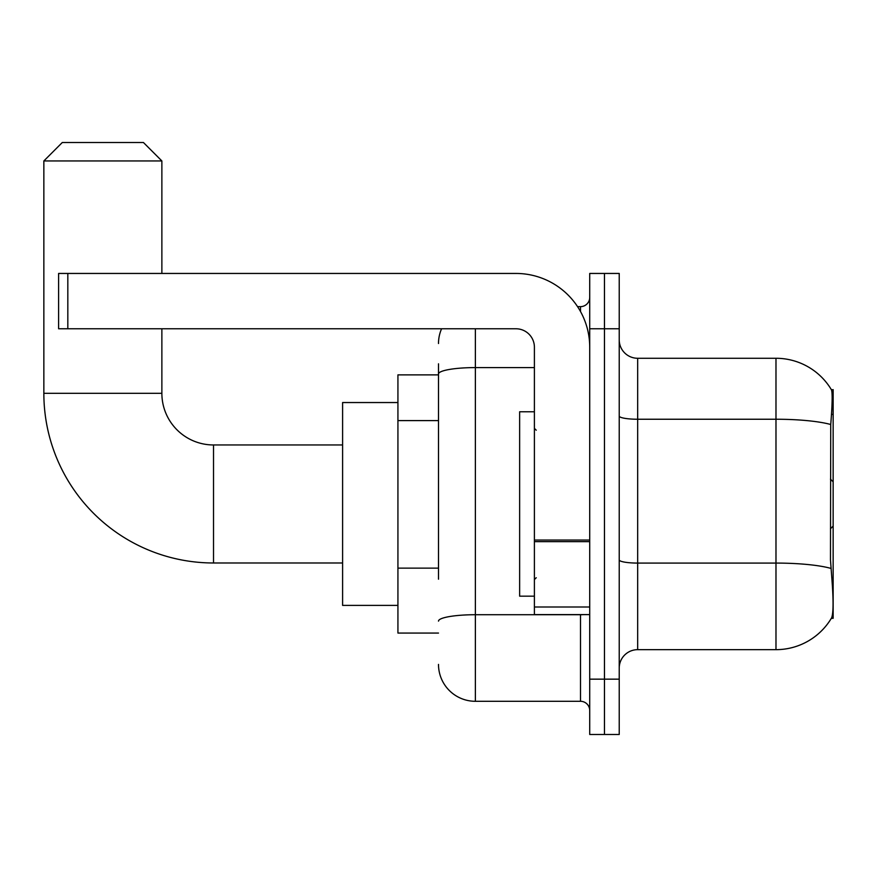<?xml version="1.0" encoding="UTF-8"?>
<svg xmlns="http://www.w3.org/2000/svg" width="877" height="877" viewBox="0 0 877 877"><rect width="100%" height="100%" fill="white"/><g stroke="black" fill="none" stroke-linecap="round" stroke-linejoin="round"><path stroke-width="1.32" d="M833.15 526.101L833.15 389.629L831.473 389.859A64.547 64.547 0 0 0 775.981 358.276L637.667 358.276A18.439 18.439 0 0 1 619.228 339.837A18.439 18.439 0 0 0 637.667 358.276L637.667 649.66A18.439 18.439 0 0 0 619.228 668.099A18.439 18.439 0 0 1 637.667 649.66L775.981 649.66A64.547 64.547 0 0 0 831.341 618.307L833.15 618.307L833.15 526.101L830.475 528.765M438.5 409.526L438.5 363.812L438.5 374.874L397.928 374.874L397.928 633.062L438.5 633.062M831.341 618.307L831.659 617.759C833.523 612.946 833.523 598.991 831.659 575.893L830.475 559.866L830.738 424.512C832.339 404.45 832.58 392.907 831.473 389.859A64.547 64.547 0 0 0 775.981 358.276L775.981 419.239L637.667 419.239A18.439 3.201 -0 0 1 619.228 416.038M831.659 617.759A64.547 64.547 0 0 1 775.981 649.66L775.981 419.239A64.547 11.204 180 0 1 830.738 424.512M604.472 679.16L604.472 734.487L619.228 734.487L619.228 679.16L604.472 679.16L604.472 734.487L589.717 734.487L589.717 679.16L604.472 679.16L604.472 328.776L604.472 679.16M589.717 679.16L589.717 273.449L604.472 273.449L604.472 328.776L604.472 273.449L619.228 273.449L619.228 679.16M438.5 579.193L438.5 363.812M475.378 328.776L475.378 701.293L580.497 701.293L580.497 614.613M577.559 306.643L580.497 306.643A9.219 9.219 0 0 0 589.717 297.424M589.717 710.513A9.219 9.219 0 0 0 580.497 701.293M438.5 343.521A36.878 36.878 0 0 1 441.58 328.776M475.378 701.293A36.878 36.878 0 0 1 438.5 664.404M534.4 411.762L519.644 411.762L519.644 596.174L534.4 596.174M342.6 562.979L213.517 562.979A169.667 169.667 0 0 1 43.85 393.324L43.85 160.951L62.289 142.512L143.433 142.512L161.872 160.951L43.85 160.951M213.517 562.979L213.517 444.957A51.633 51.633 0 0 1 161.872 393.324L161.872 328.776M161.872 273.449L161.872 160.951M397.928 402.543L342.6 402.543L342.6 605.393L397.928 605.393M589.717 614.613L534.4 614.613L534.4 540.046L589.717 540.046L589.717 347.215A73.767 73.767 0 0 0 515.95 273.449L67.825 273.449L67.825 328.776L515.95 328.776A18.439 18.439 0 0 1 534.4 347.215L534.4 540.046M67.825 328.776L58.606 328.776L58.606 273.449L67.825 273.449M438.5 420.598L397.928 420.598M438.5 568.132L397.928 568.132M831.495 414.382L833.15 414.382M830.936 568.406A64.547 11.204 180 0 0 775.981 563.078L637.667 563.078A18.439 3.201 0 0 1 619.228 559.877M619.228 328.776L589.717 328.776M583.698 614.613A9.219 1.601 0 0 1 580.497 614.722L475.378 614.722A36.878 6.402 180 0 0 438.5 621.124M438.5 374.008A36.878 6.402 180 0 1 475.378 367.595L534.4 367.595M580.497 311.499L580.497 306.643M43.85 393.324L161.872 393.324M589.717 541.646L534.4 541.646M534.4 606.994L589.717 606.994M536.242 430.201L534.4 428.36M536.242 577.735L534.4 579.576M833.15 481.835L830.475 479.16M342.6 444.957L213.517 444.957"/></g></svg>
